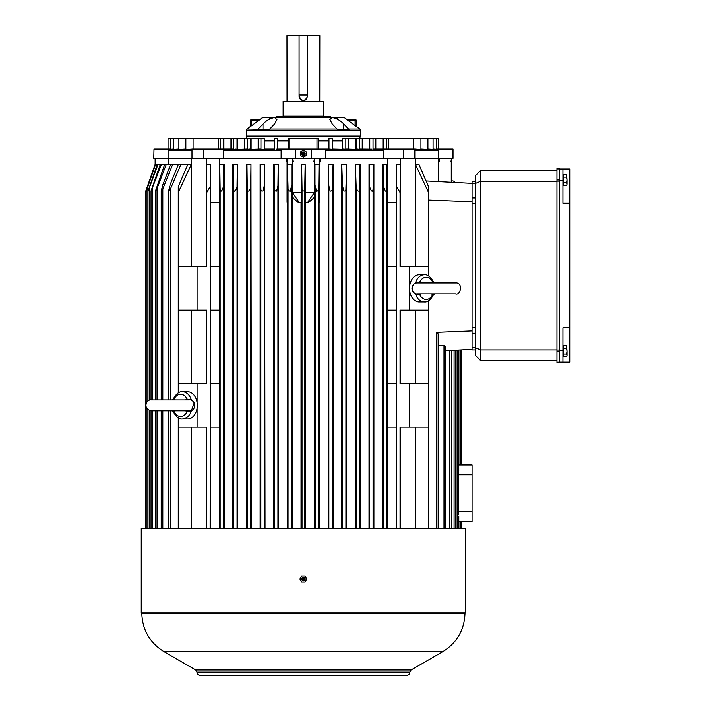 <?xml version="1.0" encoding="UTF-8"?>
<svg xmlns="http://www.w3.org/2000/svg" width="711" height="711" viewBox="0 0 711 711"><rect width="100%" height="100%" fill="white"/><g stroke="black" fill="none" stroke-linecap="round" stroke-linejoin="round"><path stroke-width="1.07" d="M146.901 189.179L146.901 187.846C145.444 191.988 145.444 191.988 146.901 187.846L155.14 164.321L145.604 191.526L145.604 528.469M475.339 349.91L472.077 349.91L472.077 181.225L475.339 181.225M559.681 168.987L569.751 168.987L569.751 327.869L562.943 327.869L562.943 350.479L559.681 350.479M569.751 203.266L562.943 203.266L562.943 180.665L559.681 180.665M559.681 179.963L559.681 168.445L556.962 168.445L556.962 362.69L559.681 362.69L559.681 179.963L556.962 179.963M319.746 101.202L319.834 35.55L307.721 35.55L307.721 96.136C304.841 101.709 301.962 101.709 299.082 96.136A4.319 4.319 0 0 0 299.269 97.389M307.721 94.981L299.082 94.981L299.082 96.136M287.048 101.202L286.968 35.55L307.721 35.55M299.082 94.981L299.082 35.55M299.411 97.789A4.319 4.319 0 0 0 299.811 98.536M300.06 98.873A4.319 4.319 0 0 0 302.139 100.269M302.557 100.367A4.319 4.319 0 0 0 303.393 100.455M304.246 100.367A4.319 4.319 0 0 0 306.139 99.478M283.129 116.195L283.129 101.202L323.665 101.202L323.665 116.195M414.815 150.714L414.815 158.331L403.279 158.331L403.279 149.079L414.815 149.079L414.815 150.714L438.696 150.714L436.696 149.079L453.031 149.079L453.031 158.331L452.809 149.079M400.506 266.616L400.266 158.331L403.279 158.331M206.297 266.616L206.537 158.331L292.514 158.331L292.514 161.05L293.519 161.05L293.519 161.601L292.514 161.601L292.514 192.61L299.144 202.404L298.087 202.404L292.239 197.16L291.821 164.321L291.563 528.469L291.563 186.389M191.348 266.616L191.143 158.331L206.537 158.331M311.56 149.079L311.56 158.331L295.243 158.331L295.243 149.079L328.971 149.079L328.971 138.201L332.241 138.201L332.241 149.319L329.069 149.097M300.709 151.807L300.717 155.611M303.997 150.599L302.806 150.59M306.085 155.611L306.397 151.976L303.401 150.252L300.406 151.976M438.74 149.079L438.74 138.201L420.948 138.201L420.948 149.55L414.815 149.079L414.815 158.331L451.272 158.331L451.343 161.601L450.356 161.601L450.356 161.05L451.272 161.05M219.45 164.321L219.45 158.331M210.109 528.469L210.438 164.321L210.607 202.404L219.237 202.404L219.237 164.321L219.761 164.321L220.134 189.428C220.828 194.618 224.036 186.735 223.432 184.496L223.716 164.321L224.205 164.321L224.205 528.469M232.888 528.469L232.888 164.321L237.785 164.321L237.785 528.469M246.504 528.469L246.504 164.321L250.956 164.321L250.69 185.136C251.587 188.211 247.384 194.69 247.286 188.531L246.966 164.321M251.401 528.469L250.956 164.321M260.119 528.469L260.119 164.321L264.581 164.321L264.323 185.473L263.15 190.69C261.461 191.579 260.697 190.699 260.857 188.06L260.564 164.321M265.016 528.469L264.581 164.321M273.726 528.469L273.726 164.321L278.205 164.321L277.939 185.855L276.65 191.055C274.935 191.223 274.197 190.068 274.446 187.597L274.162 164.321M278.623 528.469L278.205 164.321M287.342 528.469L287.342 202.404M291.563 185.829L290.257 191.25C288.497 190.957 287.759 189.588 288.044 187.153L287.36 164.321L287.075 202.404L287.075 161.601M315.24 185.829L316.537 191.25C318.297 190.966 319.035 189.597 318.759 187.153L319.035 164.321L314.982 164.321L315.24 528.469L315.24 186.389M461.199 349.892L461.199 464.95L472.077 464.95L472.077 521.536L461.199 521.536L461.199 528.469M458.577 472.628L458.702 471.651M458.808 350.016L458.782 469.749M457.831 468.034L457.12 467.847M458.808 464.95L472.077 464.95M458.648 517.421L458.782 516.781M458.453 512.622L458.711 514.853M458.577 513.822L458.471 512.827M458.808 521.536L472.077 521.536M472.077 511.742L458.426 511.742L458.426 474.744L472.077 474.744M458.808 470.255L458.426 474.744M291.865 192.61L301.633 192.61L301.162 202.404L299.144 202.404M304.752 528.469L304.752 187.846C305.401 191.979 301.384 191.997 302.033 187.846L301.633 164.321L305.161 164.321L305.641 202.404L307.659 202.404L314.28 192.61L314.929 192.61L314.564 197.16L308.716 202.404L307.659 202.404M301.633 192.61L301.633 164.321M301.037 528.469L301.037 202.404M305.757 528.469L305.757 202.404M304.752 187.846L305.161 164.321M319.461 528.469L319.035 164.321M166.285 164.321L157.042 188.531L155.398 191.223L164.712 164.321L178.363 164.321L170.231 184.496L168.631 190.832L170.231 189.428L180.967 164.321L187.891 164.321L178.257 186.673L178.257 192.468L191.348 164.321M438.163 528.469L438.163 333.877L436.572 332.348L472.077 330.926M155.14 165.583L155.131 158.331M373.426 164.321L369.48 164.321L369.747 184.851C368.982 187.437 372.688 194.761 373.079 189.002L373.426 164.321L373.915 164.321L373.915 528.469M369.018 528.469L369.018 164.321L369.48 164.321M426.111 180.95L472.077 183.358M428.546 200.022L472.077 201.755M445.601 350.71L472.077 349.323M438.163 345.617L443.993 345.377L445.601 346.932L443.993 345.377L443.993 528.469M185.535 399.92L187.091 399.12L191.25 399.653A13.607 9.616 -90 0 0 182.514 391.761L187.668 391.761A13.607 9.616 90 0 1 197.08 402.577A13.607 9.616 90 0 1 197.08 408.15L197.08 427.133L206.75 427.133L206.75 528.469M197.08 408.15A13.607 9.616 90 0 1 187.668 418.966L182.514 418.966A13.607 9.616 -90 0 0 191.25 411.074L187.091 411.607L185.535 410.807M178.257 417.801L178.257 427.133L197.08 427.133M141.249 528.469L465.545 528.469L465.545 612.873L141.249 612.873L141.249 528.469M328.171 528.469L328.171 164.321L328.855 185.855L330.153 191.055C331.868 191.223 332.597 190.068 332.357 187.597L333.077 164.321L333.077 528.469M341.787 528.469L341.787 164.321L342.48 185.473L343.653 190.69C345.342 191.579 346.097 190.699 345.937 188.06L346.684 164.321L346.684 528.469M355.402 528.469L355.402 164.321L356.104 185.136C355.207 188.211 359.419 194.69 359.517 188.531L359.837 164.321L360.299 164.321L360.299 528.469M382.598 528.469L382.598 164.321L383.087 164.321L383.371 184.496C382.758 186.735 385.966 194.618 386.668 189.428L387.042 164.321L383.087 164.321M387.353 164.321L387.353 158.331M319.443 202.404L319.728 161.601M387.566 528.469L387.566 427.133M396.694 310.147L396.694 266.616L387.282 266.616L387.282 310.147L396.694 310.147L396.694 383.602L387.282 383.602L387.282 427.133L396.694 427.133L396.694 528.469M387.566 383.602L387.566 310.147M387.566 266.616L387.566 164.321L387.042 164.321M396.187 528.469L396.187 427.133M396.187 266.616L396.187 202.404L387.566 202.404M396.187 383.602L396.187 310.147M396.694 266.616L396.694 186.673L396.196 164.321L396.196 202.404M400.506 164.321L400.053 192.468L396.694 186.673M400.266 164.321L396.365 164.321M400.053 192.468L400.053 266.616L409.723 266.616L409.723 285.591A13.607 9.616 -90 0 1 419.135 274.775L424.28 274.775A13.607 9.616 90 0 0 415.553 282.667L419.712 282.134L421.268 282.934M311.56 158.331L400.266 158.331M383.318 158.331L383.318 150.714L380.492 149.079L403.279 149.079M433.017 294.087L432.688 294.621L431.373 293.821M421.268 293.821L419.712 294.621A1.635 1.004 66.8 0 1 419.694 293.821M431.373 282.934L432.688 282.134L433.017 282.667L432.688 282.134A11.1 7.848 90 0 0 419.712 282.134A1.635 1.004 113.2 0 0 419.694 282.934M417.464 282.934L417.401 282.934C410.069 282.729 410.896 294.825 417.401 293.821L417.464 293.821M433.079 293.821A1.635 1.182 116.8 0 0 432.688 294.621A11.1 7.848 90 0 1 419.712 294.621L415.553 294.087A13.607 9.616 90 0 0 424.28 301.979L419.135 301.979A13.607 9.616 -90 0 1 409.723 291.163A13.607 9.616 -90 0 1 409.723 285.591M433.079 282.934A1.635 1.182 63.2 0 1 432.688 282.134M415.384 293.43A1.635 0.835 116.8 0 1 415.553 294.087C410.762 290.292 410.762 286.489 415.553 282.667A1.635 0.835 63.2 0 1 415.384 283.325M175.421 410.807L174.115 411.607A1.635 1.182 63.2 0 0 173.724 410.807M173.786 399.653L174.115 399.12L175.421 399.92M189.339 410.807L189.402 410.807C196.831 411.482 195.614 398.747 189.402 399.92L189.339 399.92M173.724 399.92A1.635 1.182 116.8 0 0 174.115 399.12A11.1 7.848 -90 0 1 187.091 399.12A1.635 1.004 66.8 0 1 187.109 399.92M174.115 411.607L173.786 411.074L174.115 411.607A11.1 7.848 -90 0 0 187.091 411.607A1.635 1.004 113.2 0 0 187.109 410.807M191.419 400.311A1.635 0.835 116.8 0 1 191.25 399.653L194.299 402.577L191.25 411.074A1.635 0.835 63.2 0 1 191.419 410.416M302.068 153.443L302.442 152.749M302.646 152.581L303.135 152.376M304.735 153.976L304.157 154.838M303.926 154.962L302.877 154.962M302.273 154.465L302.042 153.709A1.36 1.36 0 0 0 304.077 154.882A1.36 1.36 0 0 0 304.077 152.527A1.36 1.36 0 0 0 302.042 153.709M153.994 149.079L153.763 158.331L153.994 149.079L170.151 149.079L168.063 149.079L168.063 138.201L260.955 138.201L260.955 149.399L274.562 149.079L264.225 149.079L264.225 138.201L260.955 138.201M359.446 149.079L371.924 149.186M348.63 138.201L348.63 149.079L345.839 149.079L359.446 149.479L359.446 138.201L342.578 138.201L342.578 149.079M332.241 149.079L345.839 149.399L345.839 138.201M327.673 149.079L325.674 150.714L383.318 150.714M373.044 149.079L380.492 149.079M247.357 138.201L247.357 149.479L260.955 149.079L258.173 149.079L258.173 138.201M236.034 149.079L233.75 149.55L247.357 149.079M203.524 158.331L203.524 149.079L233.75 149.079M226.311 149.079L223.476 150.714L281.129 150.714L279.121 149.079L295.243 149.079M276.206 149.168L279.121 149.079M289.795 149.079L289.795 138.201L288.168 138.201L288.168 149.079M316.999 149.079L316.999 138.201L289.795 138.201M316.999 138.201L318.635 138.201L318.635 149.079M250.014 149.079L248.672 149.168M247.997 149.292L247.437 149.452M224.578 149.417L225.387 149.168M344.746 149.212L344.24 149.15M343.697 149.114L342.622 149.079M358.735 149.283L358.148 149.177M357.909 149.141L356.789 149.079M382.616 149.639L383.087 150.065M274.562 149.319L274.562 138.201L277.823 138.201L277.823 149.097M438.696 158.331L438.696 150.714M451.272 158.331L452.809 158.331M153.994 158.331L168.098 158.331L168.098 150.714L191.979 150.714M170.107 149.079L168.098 150.714M191.143 158.331L168.098 158.331M191.979 158.331L191.979 149.079L203.524 149.079M191.979 149.132L185.847 149.55L185.847 138.201M223.476 158.331L223.476 150.714M281.129 158.331L281.129 150.714M292.514 158.331L295.243 158.331M325.674 158.331L325.674 150.714M274.562 149.079L264.225 149.079M375.835 138.201L375.835 149.079L382.909 149.079L382.909 138.201L359.446 138.201M223.894 138.201L223.894 149.079L230.968 149.079L230.968 138.201M345.839 149.079L347.546 149.079M433.088 149.079L436.652 149.319L436.652 138.201M420.948 138.201L382.909 138.201M427.924 149.079L433.088 149.399L433.088 138.201M173.715 149.079L170.151 149.319L170.151 138.201M178.879 149.079L173.715 149.399L173.715 138.201M178.879 138.201L178.879 149.479L185.847 149.079M258.964 149.079L260.955 149.079M155.531 164.472L155.531 158.331M168.356 164.321L168.356 158.331M187.891 164.321L191.143 164.321M314.929 192.61L314.982 164.321M314.564 528.469L314.564 197.16M237.323 164.321L237.056 184.851C237.821 187.437 234.106 194.761 233.715 189.002L233.377 164.321M178.257 528.469L178.257 427.133M191.348 528.469L191.348 427.133M287.759 164.321L291.821 164.321M292.514 161.601L292.514 161.05M292.239 528.469L292.239 197.16M286.151 158.331L286.151 161.601L287.448 161.601L287.448 158.331M306.503 579.696L306.503 578.461M300.3 578.461L300.3 579.696M301.331 581.474L299.944 579.074L301.668 576.079L305.126 576.079L306.859 579.074L305.126 582.069L301.668 582.069M330.606 117.519L330.606 116.711L276.197 116.711L276.197 117.519M303.01 578.878L303.775 578.843L303.401 579.509L303.01 578.878M303.401 577.714A1.36 1.36 0 0 0 302.219 579.758A1.36 1.36 0 0 0 304.575 579.758A1.36 1.36 0 0 0 303.401 577.714M347.732 120.248L355.091 120.248L355.091 119.697L347.03 119.697L355.091 125.625L355.091 120.248L356.184 120.248L356.184 126.362L356.184 120.248A0.542 0.542 0 0 0 355.633 119.697L347.181 119.697L344.213 117.519L332.259 117.519L329.868 119.555L332.259 124.007L337.449 129.491L343.795 129.491L343.795 124.007C340.507 120.559 336.659 118.399 332.259 117.519L274.544 117.519L276.935 119.555L274.544 124.007L269.345 129.491L262.999 129.491L262.999 124.007C266.296 120.559 270.144 118.399 274.544 117.519L262.59 117.519L259.622 119.697M251.712 119.697L259.764 119.697L251.712 125.625L251.712 119.697L251.161 119.697A0.542 0.542 0 0 0 250.619 120.248A0.542 0.542 0 0 1 251.161 119.697M337.609 119.155L336.445 117.519M270.358 117.519L269.185 119.155M250.619 126.3L246.93 129.002L269.345 129.491M258.12 129.002L262.999 124.007M343.795 124.007L348.994 129.491L337.449 129.491M303.401 136.023L246.264 136.023L246.264 130.317L360.53 130.317L360.53 136.023L303.401 136.023M356.184 126.362L355.091 125.625M250.619 126.362L250.619 120.248L250.619 126.362L251.712 125.625M250.619 120.248L259.071 120.248L259.764 119.697M438.447 181.598L438.447 161.601M451.272 182.274L451.272 161.601M300.406 155.433L303.401 157.167L306.397 155.433M303.206 154.1L303.17 153.336L303.837 153.709L303.206 154.1M562.943 168.987L562.943 180.665M562.943 350.479L562.943 362.157L559.681 362.157M569.751 327.869L569.751 362.157L562.943 362.157M566.587 356.833L567.031 355.411L566.587 356.833L563.148 356.833L563.148 345.519L566.587 345.519L567.031 351.172L566.587 348.346L563.148 348.346M566.587 185.615L567.031 184.202L566.587 185.615L563.148 185.615L563.148 174.302L566.587 174.302L567.031 179.963L566.587 177.137L563.148 177.137M566.587 353.998L567.031 351.172L567.031 355.411L566.587 353.998L563.148 353.998M566.587 348.346L566.587 345.519M566.587 182.789L567.031 179.963L567.031 184.202L566.587 182.789L563.148 182.789M566.587 177.137L566.587 174.302M475.339 347.652L480.787 349.91L480.787 360.788L475.339 355.349L475.339 175.786L480.787 170.347L480.787 181.225L475.339 183.482M556.962 181.225L480.787 181.225L480.787 349.91L556.962 349.91M556.962 170.347L480.787 170.347M556.962 360.788L480.787 360.788M420.948 149.079L427.924 149.479L427.924 138.201M250.619 149.079L250.619 138.201M237.021 149.079L237.021 138.201M233.75 149.55L233.75 138.201M223.414 149.079L223.414 138.201M220.152 149.079L220.152 138.201M193.072 149.079L193.072 138.201M413.731 149.079L413.731 138.201M386.651 149.079L386.651 138.201M383.389 149.079L383.389 138.201M373.044 149.55L373.044 138.201M369.782 149.079L369.782 138.201M356.184 149.079L356.184 138.201M282.996 116.711L282.996 116.195L323.807 116.195L323.807 116.711M454.942 182.46A2.72 2.72 0 0 0 452.489 180.914L451.672 180.914M172.702 164.321L162.81 189.002L161.201 191.055L162.81 184.851L170.667 164.321M152.705 399.92L152.705 188.06C151.763 190.744 151.239 191.606 151.132 190.655L160.295 164.321L161.45 164.321L151.034 191.357L151.034 399.929M161.45 164.321L164.712 164.321M149.683 400.169L149.683 187.597L148.057 191.046L157.282 164.321L158.038 164.321L147.995 191.446L147.995 401.048M158.038 164.321L160.295 164.321M147.888 401.128L147.888 187.153L146.253 191.25L155.576 164.321L146.19 191.526L146.19 403.519M155.958 164.321L157.282 164.321M428.546 310.147L400.053 310.147L400.053 383.602L428.546 383.602L428.546 300.815M409.723 310.147L409.723 291.163M428.546 275.948L428.546 266.616L409.723 266.616M428.546 528.469L428.546 383.602M415.659 158.331L415.659 164.321L418.912 164.321L428.546 186.673L428.546 192.468L415.455 164.321L415.455 266.616M428.546 266.616L428.546 192.468M409.723 383.602L409.723 427.133L400.053 427.133L400.053 528.469M396.694 383.602L396.694 427.133M400.506 528.469L400.506 427.133M415.455 528.469L415.455 427.133M400.506 383.602L400.506 310.147M415.455 383.602L415.455 310.147M438.332 158.331L438.332 161.601L439.318 161.601L439.318 158.331M314.28 161.601L313.275 161.601L313.275 161.05L314.671 161.05L314.28 192.61L305.161 192.61M314.28 158.331L314.28 161.05M319.355 158.331L319.355 161.601L320.652 161.601L320.652 158.331M178.257 392.934L178.257 192.468M191.348 383.602L191.348 310.147M210.607 528.469L210.607 427.133M219.237 528.469L219.237 427.133M210.607 383.602L210.607 310.147M219.237 383.602L219.237 310.147M219.237 266.616L219.237 202.404M210.607 266.616L210.607 202.404M206.297 528.469L206.297 427.133M206.297 164.321L206.75 192.468L210.109 186.673M206.75 192.468L206.75 266.616L178.257 266.616M178.257 383.602L206.75 383.602L206.75 310.147L197.08 310.147L197.08 266.616M197.08 383.602L197.08 402.577M206.297 383.602L206.297 310.147M210.109 310.147L219.521 310.147L219.521 266.616L210.109 266.616M210.109 383.602L219.521 383.602L219.521 427.133L210.109 427.133M206.537 164.321L210.438 164.321M219.761 164.321L223.716 164.321M178.363 164.321L180.967 164.321M197.08 310.147L178.257 310.147M409.723 427.133L428.546 427.133M332.641 164.321L328.598 164.321M346.239 164.321L342.222 164.321M359.837 164.321L355.847 164.321M457.12 528.469L457.12 350.105M302.033 528.469L302.033 187.846M318.759 528.469L318.759 187.153M157.042 528.469L157.042 410.807M157.042 399.92L157.042 188.531M436.572 528.469L436.572 332.348M383.371 528.469L383.371 184.496M386.668 528.469L386.668 189.428M264.225 140.92L274.562 140.92M277.823 140.92L288.168 140.92M318.635 140.92L328.971 140.92M332.241 140.92L342.578 140.92M251.099 149.079L251.099 138.201M170.231 528.469L170.231 410.807M170.231 399.92L170.231 189.428M237.056 528.469L237.056 184.851M233.715 528.469L233.715 189.002M247.286 528.469L247.286 188.531M250.69 528.469L250.69 185.136M260.857 528.469L260.857 188.06M264.323 528.469L264.323 185.473M274.446 528.469L274.446 187.597M277.939 528.469L277.939 185.855M288.044 528.469L288.044 187.153M332.357 528.469L332.357 187.597M195.729 669.993L411.074 669.993L409.847 672.144L196.947 672.144L195.729 669.993L164.108 651.738L442.695 651.738C456.906 642.904 464.336 630.133 465.003 613.424L465.003 612.873M164.108 651.738C149.897 642.904 142.458 630.133 141.8 613.424L465.003 613.424M302.522 580.603A1.76 1.76 0 0 0 305.108 579.527A1.76 1.76 0 0 0 303.401 577.314A1.76 1.76 0 0 0 302.522 580.603M303.401 577.501A1.573 1.573 0 0 0 302.033 579.865A1.573 1.573 0 0 0 304.761 579.865A1.573 1.573 0 0 0 303.401 577.501C298.122 581.136 308.761 580.656 303.401 577.492M269.665 129.002L337.138 129.002M348.683 129.002L359.864 129.002L356.184 126.3M304.93 154.589A1.76 1.76 0 0 0 303.855 152.003A1.76 1.76 0 0 0 301.633 153.709A1.76 1.76 0 0 0 304.93 154.589M301.828 153.709A1.573 1.573 0 0 0 304.184 155.069A1.573 1.573 0 0 0 304.184 152.341A1.573 1.573 0 0 0 301.828 153.709C305.33 159.042 305.232 148.341 301.82 153.709M556.962 168.916L559.681 168.916M556.962 181.118L559.681 181.118M556.962 350.016L559.681 350.016M556.962 351.172L559.681 351.172M556.962 362.219L559.681 362.219M475.339 347.519L472.077 347.519M475.339 333.255L472.077 333.255M475.339 327.478L472.077 327.478M475.339 203.657L472.077 203.657M475.339 197.88L472.077 197.88M475.339 183.616L472.077 183.616M244.566 149.079L244.566 138.201M237.492 149.079L237.492 138.201M218.517 149.079L218.517 138.201M388.286 149.079L388.286 138.201M369.302 149.079L369.302 138.201M362.228 149.079L362.228 138.201M355.704 149.079L355.704 138.201M162.81 528.469L162.81 410.807M162.81 399.92L162.81 189.002M152.705 528.469L152.705 410.807M149.683 528.469L149.683 410.558M147.888 528.469L147.888 409.598M458.906 528.469L458.906 521.536M458.906 464.95L458.906 350.008M454.089 528.469L454.089 350.265M449.761 528.469L449.761 350.487M373.079 528.469L373.079 189.002M369.747 528.469L369.747 184.851M359.517 528.469L359.517 188.531M356.104 528.469L356.104 185.136M345.937 528.469L345.937 188.06M342.48 528.469L342.48 185.473M328.855 528.469L328.855 185.855M220.134 528.469L220.134 189.428M223.432 528.469L223.432 184.496M458.808 528.469L458.808 516.275M155.398 191.223L155.398 399.92M155.398 410.807L155.398 528.469M417.401 293.821L455.493 293.821C460.79 295.909 463.394 282.125 455.493 282.934L417.401 282.934M424.28 274.775C427.515 274.339 430.582 276.721 433.47 281.92L434.981 282.934M424.28 301.979C427.515 302.415 430.582 300.033 433.47 294.834L434.981 293.821M189.402 399.92L151.31 399.92C147.026 398.489 141.791 408.496 151.31 410.807L189.402 410.807M182.514 391.761C179.288 391.326 176.221 393.707 173.333 398.907L171.822 399.92M171.822 410.807L173.333 411.82C176.266 417.055 179.332 419.437 182.514 418.966M246.815 136.023L246.815 138.201M359.988 136.023L359.988 138.201M141.8 613.424L141.8 612.873M246.264 130.317L246.93 129.002M360.53 130.317L359.864 129.002M411.074 669.993L442.695 651.738M451.672 158.331L451.672 182.292M409.847 672.144C409.678 674.152 408.585 675.254 406.585 675.45L200.218 675.45C198.209 675.254 197.125 674.152 196.947 672.144M161.201 191.055L161.201 399.92M161.201 410.807L161.201 528.469M151.034 410.798L151.034 528.469M147.995 409.678L147.995 528.469M146.19 407.207L146.19 528.469M460.612 521.536L460.612 528.469M460.612 349.919L460.612 464.95M455.769 350.176L455.769 528.469M451.405 350.407L451.405 528.469M445.601 346.932L445.601 528.469M168.631 190.832L168.631 399.92M168.631 410.807L168.631 528.469"/></g></svg>
